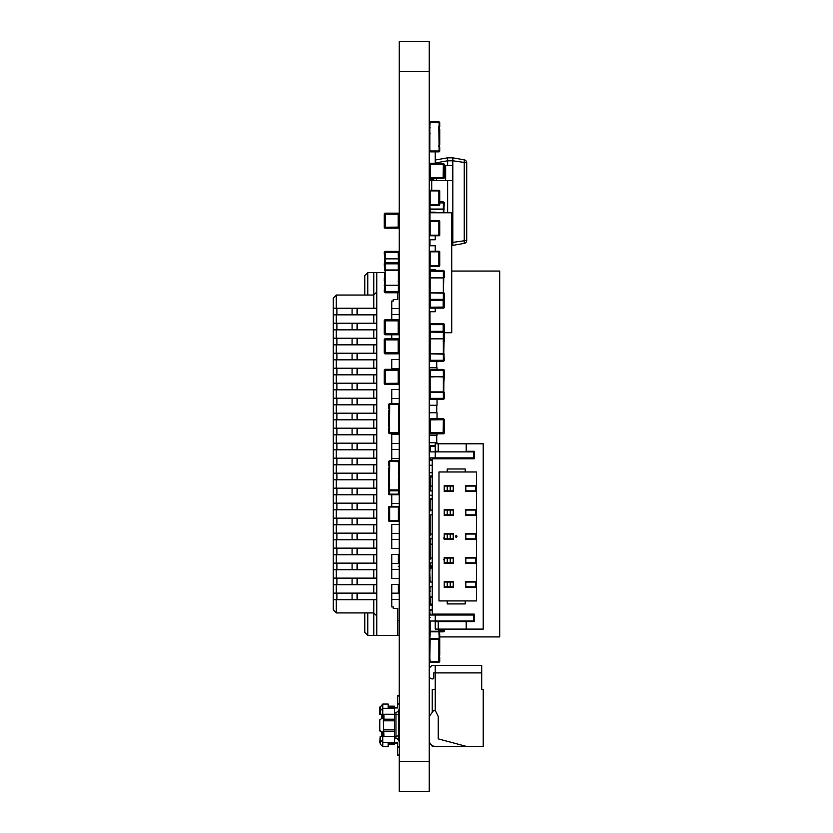 <?xml version="1.0" encoding="UTF-8"?>
<svg xmlns="http://www.w3.org/2000/svg" width="833" height="833" viewBox="0 0 833 833"><rect width="100%" height="100%" fill="white"/><g stroke="black" fill="none" stroke-linecap="round" stroke-linejoin="round"><path stroke-width="1.25" d="M429.245 71.638L429.245 791.35L399.257 791.35L399.257 41.65L429.245 41.65L429.245 71.638L399.257 71.638M429.245 791.35L399.257 791.35L429.245 791.35M456.234 537.202A0.75 0.75 180 0 1 455.484 536.452A0.75 0.75 180 0 1 456.234 535.702A0.75 0.75 180 0 1 456.984 536.452A0.75 0.75 180 0 1 456.234 537.202M438.241 443.791L438.241 451.288L435.243 451.288L435.243 443.791L483.223 443.791L483.223 629.113L435.243 629.113L435.243 621.616L438.241 621.616L438.241 629.113M476.476 471.978L447.238 471.978L447.238 468.979L465.231 468.979L465.231 471.978L476.476 471.978L476.476 600.926L465.231 600.926L465.231 603.925L447.238 603.925L447.238 600.926L438.991 600.926L438.991 471.978L447.238 471.978L438.991 471.978M466.22 443.791L466.22 451.288L474.227 451.288L474.227 458.785L432.244 458.785L432.244 614.119L474.227 614.119L474.227 621.616L466.22 621.616L466.22 629.113M438.241 621.616L466.22 621.616M474.227 451.288L466.22 451.288M453.235 581.434L453.235 587.432L444.239 587.432L444.239 581.434L453.235 581.434M453.235 485.472L453.235 491.47L444.239 491.47L444.239 485.472L453.235 485.472M453.235 509.463L453.235 515.46L444.239 515.46L444.239 509.463L453.235 509.463M453.235 533.453L453.235 539.451L444.239 539.451L444.239 533.453L453.235 533.453M453.235 557.444L453.235 563.441L444.239 563.441L444.239 557.444L453.235 557.444M476.476 491.47L465.834 491.47L465.834 490.866L476.476 490.866M465.834 490.866L465.834 485.472L476.476 485.472M447.238 600.926L465.231 600.926M476.476 587.432L465.834 587.432L465.834 586.828L476.476 586.828M465.834 586.828L465.834 581.434L476.476 581.434M476.476 563.441L465.834 563.441L465.834 562.837L476.476 562.837M465.834 562.837L465.834 557.444L476.476 557.444M476.476 539.451L465.834 539.451L465.834 538.847L476.476 538.847M465.834 538.847L465.834 533.453L476.476 533.453M476.476 515.46L465.834 515.46L465.834 514.856L476.476 514.856M465.834 514.856L465.834 509.463L476.476 509.463M465.834 510.067L476.476 510.067M432.244 510.067L429.245 510.067L432.244 510.067M444.239 510.067L453.235 510.067M444.239 514.856L453.235 514.856M429.245 514.856L432.244 514.856L429.245 514.856L429.849 515.731A0.604 0.604 180 0 1 429.245 515.127A0.604 0.604 180 0 0 429.849 515.731L429.849 515.731A0.604 0.604 180 0 1 429.245 515.127A0.604 0.604 180 0 0 429.849 515.731L429.849 515.731M465.834 534.057L476.476 534.057M432.244 534.057L429.245 534.057L432.244 534.057M444.239 534.057L453.235 534.057M444.239 538.847L444.239 539.451L444.239 538.847L453.235 538.847M429.245 538.847L432.244 538.847L429.245 538.847M465.834 558.048L476.476 558.048M432.244 558.048L429.245 558.048L432.244 558.048M444.239 558.048L453.235 558.048M444.239 562.837L444.239 563.441L444.239 562.837L453.235 562.837M429.245 562.837L432.244 562.837L429.245 562.837M465.834 582.038L476.476 582.038M432.244 582.038L429.245 582.038L432.244 582.038M444.239 582.038L453.235 582.038M444.239 586.828L453.235 586.828M429.245 586.828L432.244 586.828L429.245 586.828M465.834 486.076L476.476 486.076M432.244 486.076L429.245 486.076L432.244 486.076M444.239 485.472L444.239 486.076L453.235 486.076M444.239 490.866L453.235 490.866M429.245 490.866L432.244 490.866L429.245 490.866M474.227 614.119L435.243 614.119L435.243 615.025L473.623 615.025L473.623 621.022L435.243 621.022L435.243 621.616M435.243 451.288L435.243 451.882L473.623 451.882L473.623 457.879L435.243 457.879L435.243 458.785M473.623 621.022L430.442 621.022M429.245 615.025L435.243 615.025L435.243 621.022M473.623 457.879L430.442 457.879M429.245 451.882L435.243 451.882L435.243 457.879M429.245 675.896A2.999 2.999 0 0 0 432.244 678.895A2.999 2.999 0 0 1 429.245 675.896A2.999 2.999 0 0 0 432.244 678.895A2.999 2.999 0 0 1 429.245 675.896A2.999 2.999 0 0 0 432.244 678.895L432.9 678.895A0.843 0.843 0 0 0 433.743 678.052L433.743 672.897L481.724 672.897L481.724 689.391L483.223 689.391L483.223 746.368L466.22 746.368L438.241 738.871L438.241 716.38L435.243 710.382L433.743 710.382L430.442 714.776A5.998 5.998 0 0 0 429.245 718.379M476.476 746.368L438.991 746.368M474.227 746.368L432.244 746.368L432.244 745.566A5.998 5.998 0 0 1 429.245 740.37A5.998 5.998 0 0 0 435.243 746.368L474.227 746.368M481.724 672.897L481.724 665.4L435.243 665.4L435.243 672.897L433.743 672.897L435.243 672.897L433.743 672.897L433.743 678.052A0.843 0.843 0 0 1 432.9 678.895A0.843 0.843 0 0 0 433.743 678.052A0.843 0.843 0 0 1 432.9 678.895L432.244 678.895L432.9 678.895A0.843 0.843 0 0 0 433.743 678.052L433.743 672.897L435.243 672.897L435.243 710.382M435.243 689.391L432.244 689.391L432.244 712.382M435.243 665.4L433.743 665.4A4.498 4.498 0 0 0 429.245 669.899M435.243 746.368L466.22 746.368M429.995 311.729L429.995 323.61M429.995 277.899L429.995 281.741M429.995 266.227L429.995 269.746M444.239 332.721L451.736 332.721L451.736 212.769L429.995 212.769L429.995 220.766M429.995 239.758L429.995 245.756M435.243 251.233L435.243 245.756L429.245 245.756M435.243 270.402L435.243 269.746L429.245 269.746M435.243 308.127L435.243 311.729L429.245 311.729M435.243 212.769L435.243 212.165L429.245 212.165M435.243 235.76L435.243 239.758L429.245 239.758M429.266 163.278A2.999 2.999 0 0 0 429.245 163.591A2.999 2.999 0 0 1 429.266 163.278L435.243 163.278L435.243 151.856L438.845 151.856A0.895 0.895 0 0 0 439.741 150.96L439.741 147.358L439.741 150.96A0.895 0.895 180 0 1 438.845 151.856L435.243 151.856L438.845 151.856A0.895 0.895 0 0 0 439.741 150.96L439.741 147.056L439.741 150.96A0.895 0.895 180 0 1 438.845 151.856L435.243 151.856L438.845 151.856A0.895 0.895 0 0 0 439.741 150.96L439.741 147.056L439.741 150.96A0.895 0.895 180 0 1 438.845 151.856L435.243 151.856L438.845 151.856A0.895 0.895 0 0 0 439.741 150.96L439.741 147.358L439.741 150.96A0.895 0.895 180 0 1 438.845 151.856L430.14 151.856A0.895 0.895 180 0 1 429.245 150.96A0.895 0.895 0 0 0 430.14 151.856L438.845 151.856A0.895 0.895 0 0 0 439.741 150.96L439.741 147.056L439.741 150.96A0.895 0.895 180 0 1 438.845 151.856L435.243 151.856L438.845 151.856A0.895 0.895 0 0 0 439.741 150.96L439.741 147.358L439.741 150.96A0.895 0.895 180 0 1 438.845 151.856L430.14 151.856A0.895 0.895 180 0 1 429.245 150.96A0.895 0.895 0 0 0 430.14 151.856L435.243 151.856M444.239 629.113L444.239 630.945A0.895 0.895 0 0 1 443.343 631.841L439.137 631.841A0.604 0.604 0 0 0 439.741 631.247L439.741 629.113L439.741 631.247A0.604 0.604 0 0 1 439.137 631.841A0.604 0.604 0 0 0 439.741 631.247A0.604 0.604 0 0 1 439.137 631.841L429.849 631.841A0.604 0.604 180 0 1 429.245 631.247A0.604 0.604 0 0 0 429.849 631.841A0.604 0.604 180 0 1 429.245 631.247A0.604 0.604 0 0 0 429.849 631.841L429.849 631.841A0.604 0.604 180 0 1 429.245 631.247L438.845 631.247L438.845 629.113M439.741 630.789L443.187 630.789L443.343 631.841M443.187 629.113L443.187 630.789L444.239 630.945M429.245 565.93L430.297 566.981L429.245 565.93L430.297 566.981L429.245 565.93L430.14 565.93L430.297 566.981L432.244 566.981L429.297 566.263M429.693 544.49L429.693 559.484L429.693 544.49L432.244 544.49L429.245 544.188L432.244 544.188M430.14 538.045L429.245 538.045M444.239 538.045L443.343 538.045M430.297 591.243L429.245 591.086A0.895 0.895 0 0 1 430.14 590.191M430.14 605.185A0.895 0.895 0 0 1 429.245 604.289L430.297 604.133L430.14 605.185L432.244 605.185M429.245 370.466L430.297 369.415L429.245 370.466L430.297 369.415L429.245 370.466L430.297 369.415L443.187 369.415L444.239 370.466L444.239 376.62L429.547 376.912L443.343 376.62L443.343 370.466L429.297 370.144M444.187 370.144L443.343 370.466L443.187 369.415L444.239 370.466L443.937 376.912L429.245 376.62L429.693 391.906L443.937 391.906L444.239 398.361L443.343 398.361L443.187 399.403L444.239 398.424M429.547 391.906L430.14 391.906L430.14 398.361L429.245 398.361L430.297 399.403L443.187 399.403L444.239 398.361L444.239 392.208L429.245 392.208L430.14 391.906L430.14 376.912L443.343 376.62L444.239 376.62L443.343 391.906L443.937 391.906M443.343 376.912L443.343 398.361L430.14 398.361L430.297 399.403L429.255 398.476M429.245 398.361L430.297 399.403L443.187 399.403L430.297 399.403L443.187 399.403L444.239 398.361M429.557 369.727L430.297 369.415L429.557 369.727L430.297 369.415L429.557 369.727L430.297 369.415L429.557 369.727L430.297 369.415L430.14 376.912M430.297 369.415L443.187 369.415L430.297 369.415L443.187 369.415L444.239 370.466M429.245 271.443L430.297 270.402L429.245 271.443L430.297 270.402L443.187 270.402L444.239 271.443L444.239 277.597L429.547 277.899L443.343 277.597L443.343 271.443L429.297 271.121M429.557 270.704L443.187 270.402L444.239 271.443L443.343 271.443L443.187 270.402L444.228 271.329M429.693 277.899L429.693 292.893L443.937 292.893L444.239 299.339L443.343 299.339L443.187 300.39L444.239 299.401M443.791 277.899L443.343 292.893L443.937 292.893M429.245 299.401L430.297 300.39L429.245 299.339L430.14 299.339L430.297 300.39L443.187 300.39L430.297 300.39L443.187 300.39L430.297 300.39L430.14 308.127A0.895 0.895 0 0 1 429.245 307.221L443.187 307.075L443.343 308.127L430.14 308.127M429.245 299.339L430.297 300.39M430.297 270.402L430.14 277.899L429.245 277.597M429.547 292.893L443.343 292.893L443.343 277.899L430.14 277.899L430.14 292.893L429.245 293.185L430.14 293.185L430.14 299.339L443.343 299.339L443.343 293.185L430.14 292.893M398.361 353.827L385.158 353.827L398.361 353.827L398.205 352.776L399.257 352.921A0.895 0.895 -90 0 1 398.361 353.827L385.158 353.827A0.895 0.895 -90 0 1 384.263 352.921L384.263 339.729A0.895 0.895 -90 0 1 385.158 338.833L398.361 338.833A0.895 0.895 -90 0 1 399.257 339.729L398.205 339.885L398.361 338.833L385.158 338.833L398.361 338.833M385.158 353.827L385.315 352.776L384.263 352.921L384.263 339.729L384.263 352.921L384.263 339.729L384.263 352.921L384.263 339.729L384.263 352.921L384.263 339.729L384.263 352.921L384.263 339.729L385.315 339.885L385.158 338.833M432.244 476.986L430.297 476.986L430.14 475.935A0.895 0.895 180 0 0 429.245 476.84L430.297 476.986L430.14 490.929A0.895 0.895 180 0 1 429.818 490.866M430.14 490.929L432.244 490.929L430.14 490.866M430.14 475.935L432.244 475.935L430.14 475.935M398.361 334.783L398.205 333.731L399.257 333.887A0.895 0.895 -90 0 1 398.361 334.783L385.158 334.783A0.895 0.895 -90 0 1 384.263 333.887L384.263 320.684A0.895 0.895 -90 0 1 385.158 319.789L398.361 319.789A0.895 0.895 -90 0 1 399.257 320.684L398.205 320.84L398.361 319.789M385.158 334.783L385.315 320.84L384.263 320.684L384.263 333.887L384.263 320.684L384.263 333.887L384.263 320.684L384.263 333.887L384.263 320.684L384.263 333.887L398.205 333.731L398.205 320.84L385.315 320.84L385.158 319.789M399.174 292.123L398.205 292.768L398.361 291.717L399.257 291.717L398.205 292.768L385.315 292.768L384.263 291.717L384.565 285.271L398.809 285.271L398.955 270.277L384.565 270.277L384.263 263.832L385.158 263.832L385.315 262.78L384.273 263.717M399.257 291.717L398.205 292.768L385.315 292.768L384.263 291.717L398.361 291.717L398.361 285.573L385.158 285.573L385.315 292.768L384.273 291.831M384.711 285.271L384.711 273.849M399.246 263.717L398.955 270.277L398.361 269.975L398.205 262.78L399.257 263.832L385.158 263.832L385.158 269.975L398.361 269.975L398.361 285.271L399.257 285.573L398.361 285.573L398.955 285.271M399.257 263.832L398.205 262.78L399.257 263.832M385.315 262.78L398.205 262.78L385.315 262.78M385.315 292.768L398.205 292.768L385.315 292.768M384.565 270.277L385.158 269.975L384.565 270.277M429.693 342.28A0.895 0.895 0 0 1 429.245 341.499L430.297 341.353M430.14 323.6L430.297 324.651L429.245 324.495A0.895 0.895 0 0 1 430.14 323.6L443.343 323.6A0.895 0.895 0 0 1 444.239 324.495L444.239 341.499A0.895 0.895 0 0 1 443.791 342.28M443.187 341.353L444.239 341.499M429.547 376.912L429.693 391.906M443.937 376.912L443.791 391.906M443.187 399.403L430.297 399.403L443.927 399.101M444.187 202.565L443.187 201.846L444.239 202.898L443.343 202.898L443.187 201.846L439.741 201.846L443.187 201.846L439.741 201.846L443.187 201.846L444.239 202.898L443.937 209.343L429.245 209.041L443.343 209.041L443.343 202.898L439.741 202.898M429.547 209.343L429.693 212.165L429.245 209.041L430.14 209.343L430.14 212.165M444.239 202.898L443.187 201.846L444.239 202.898L443.791 212.769L443.937 209.343L430.14 209.343L429.849 205.293A0.604 0.604 0 0 1 429.245 204.699A0.604 0.604 0 0 0 429.849 205.293A0.604 0.604 0 0 1 429.245 204.699L438.845 204.699L438.845 190.903L430.14 190.903L430.14 205.293L439.137 205.293A0.604 0.604 0 0 0 439.741 204.699L439.741 190.903L438.845 190.903L439.137 190.299A0.604 0.604 0 0 1 439.741 190.903M384.575 281.033L385.315 281.346L384.263 280.294L384.565 273.849M384.315 280.627L385.315 281.346L384.711 280.294M398.809 273.849L398.809 270.277M398.809 262.968L398.955 258.855L384.565 258.855L384.263 252.409L385.158 252.409L385.315 251.358L384.273 252.295M384.711 262.968L384.711 258.855M399.246 252.295L398.955 258.855L398.361 258.553L398.205 251.358L399.257 252.409L385.158 252.409L385.158 258.553L398.361 258.553L398.361 262.791M399.257 252.409L398.205 251.358L399.257 252.409M385.315 251.358L398.205 251.358L384.575 251.66M399.257 280.294L398.205 281.346L399.257 280.294L398.205 281.346L398.945 281.033M384.565 258.855L385.158 258.553L384.565 258.855M398.361 228.148L398.205 227.097L399.257 227.242A0.895 0.895 -90 0 1 398.361 228.148L385.158 228.148A0.895 0.895 -90 0 1 384.263 227.242L384.263 214.05A0.895 0.895 -90 0 1 385.158 213.154L398.361 213.154A0.895 0.895 -90 0 1 399.257 214.05L398.205 214.206L398.361 213.154M385.158 228.148L385.315 214.206L384.263 214.05L384.263 227.242L384.263 214.05L384.263 227.242L384.263 214.05L384.263 227.242L384.263 214.05L384.263 227.242L398.205 227.097L398.205 214.206L385.315 214.206L385.158 213.154M444.239 294.028L444.239 307.221A0.895 0.895 0 0 1 443.343 308.127M443.187 300.39L443.927 300.078L443.187 300.39L443.187 307.075L444.239 307.221M443.343 323.6L443.187 324.651L444.239 324.495M444.239 164.538L430.297 164.695L430.297 177.585L443.187 177.585L443.343 163.643L430.14 163.643L430.297 164.695L429.245 164.538A0.895 0.895 180 0 1 430.14 163.643L443.343 163.643A0.895 0.895 180 0 1 444.239 164.538L444.239 177.731A0.895 0.895 180 0 1 443.343 178.637L430.14 178.637A0.895 0.895 180 0 1 429.245 177.731L430.297 177.585L430.14 178.637L443.343 178.637L430.14 178.637L443.343 178.637L430.14 178.637L443.343 178.637L430.14 178.637L443.343 178.637L443.187 177.585L444.239 177.731M444.239 209.041L430.14 209.343M429.245 360.345L430.297 361.324L429.245 360.272L443.343 360.272L443.343 354.129L429.547 353.827L443.937 353.827L444.239 360.272L443.343 360.272L443.187 361.324L444.239 360.345M429.693 353.827L429.693 338.833L443.343 338.833L429.245 338.531L443.343 338.531L443.343 332.388L429.297 332.055M443.791 353.827L444.239 332.388L443.343 332.388L443.187 331.336L444.228 332.273M429.245 332.388L430.297 331.336L429.245 332.388L430.297 331.336L430.14 338.531L429.245 338.531M429.557 331.638L443.187 331.336L443.187 324.651L430.297 324.651L430.297 331.336L443.187 331.336M429.547 353.827L430.14 353.827L430.297 361.324L443.187 361.324L430.297 361.324L443.187 361.324L430.297 361.324L429.245 360.272M443.791 338.833L430.14 338.833L430.14 353.827L443.937 353.827M443.343 338.833L443.937 338.833L443.343 338.833L443.343 354.129L444.239 354.129M444.239 419.707L430.297 419.863L430.297 432.754L443.187 432.754L443.343 418.812L430.14 418.812L430.297 419.863L429.245 419.707A0.895 0.895 180 0 1 430.14 418.812L443.343 418.812A0.895 0.895 180 0 1 444.239 419.707L444.239 432.9A0.895 0.895 180 0 1 443.343 433.806L430.14 433.806A0.895 0.895 180 0 1 429.245 432.9L430.297 432.754L430.14 433.806L443.343 433.806L430.14 433.806L443.343 433.806L430.14 433.806L443.343 433.806L430.14 433.806L443.343 433.806L443.187 432.754L444.239 432.9M430.14 460.462A0.895 0.895 180 0 1 429.245 459.566L430.297 459.41L430.14 460.462L432.244 460.462L430.14 460.16M435.243 446.519L429.245 446.363A0.895 0.895 180 0 1 430.14 445.468L430.297 451.882M430.14 445.468L435.243 445.468L430.14 445.468M398.361 384.294L398.205 383.242L399.257 383.388A0.895 0.895 -90 0 1 398.361 384.294L385.158 384.294A0.895 0.895 -90 0 1 384.263 383.388L384.263 370.196A0.895 0.895 -90 0 1 385.158 369.3L398.361 369.3A0.895 0.895 -90 0 1 399.257 370.196L398.205 370.352L398.361 369.3M385.158 384.294L385.315 370.352L384.263 370.196L384.263 383.388L384.263 370.196L384.263 383.388L384.263 370.196L384.263 383.388L384.263 370.196L384.263 383.388L398.205 383.242L398.205 370.352L385.315 370.352L385.158 369.3M429.245 592.648A0.604 0.604 180 0 1 429.849 592.055L430.14 586.828M430.14 582.038L429.849 572.854A0.604 0.604 180 0 1 429.245 572.261A0.604 0.604 180 0 0 429.849 572.854L429.849 572.854A0.604 0.604 180 0 1 429.245 572.261A0.604 0.604 180 0 0 429.849 572.854L429.849 572.854M429.849 568.356L429.245 568.356A0.895 0.895 180 0 1 430.14 567.46L432.244 567.46L430.14 567.46L429.849 571.959L429.245 571.959M429.245 592.95L429.849 592.95L429.849 596.553L429.245 596.553A0.895 0.895 0 0 0 430.14 597.448A0.895 0.895 180 0 1 429.245 596.553A0.895 0.895 0 0 0 430.14 597.448L432.244 597.448L430.14 597.448L432.244 597.448L430.14 597.448L432.244 597.448L430.14 597.448L432.244 597.448L430.14 597.448L430.14 596.845L432.244 596.845M388.813 483.869L389.657 485.41L388.761 483.609L388.761 468.021L389.657 467.115L389.365 489.908L398.653 489.908L398.653 461.721L389.657 461.42L389.657 467.115M388.959 467.115L389.657 466.22L388.761 468.021L389.657 466.22L388.761 468.021L388.761 483.609L389.657 484.514M388.761 486.316L388.761 486.014A0.604 0.604 0 0 1 389.365 485.41L389.365 485.41A0.604 0.604 0 0 0 388.761 486.014L388.761 489.908A0.895 0.895 0 0 0 389.657 490.814A0.895 0.895 180 0 1 388.761 489.908L389.365 485.41M388.761 465.616A0.604 0.604 0 0 0 389.365 466.22L389.365 466.22A0.604 0.604 0 0 1 388.761 465.616A0.604 0.604 0 0 0 389.365 466.22A0.604 0.604 0 0 1 388.761 465.616L388.761 461.721A0.895 0.895 180 0 1 389.657 460.826L398.361 460.826A0.895 0.895 180 0 1 399.257 461.721L399.257 465.616A0.604 0.604 0 0 1 398.653 466.22L398.653 466.22A0.604 0.604 0 0 0 399.257 465.616L399.257 461.721L398.653 461.721M399.257 486.316L398.653 485.41A0.604 0.604 0 0 1 399.257 486.014M399.257 489.908A0.895 0.895 180 0 1 398.361 490.814A0.895 0.895 0 0 0 399.257 489.908A0.895 0.895 180 0 1 398.361 490.814L389.657 490.814L398.361 490.814A0.895 0.895 0 0 0 399.257 489.908L398.653 489.908M389.365 461.721L388.761 461.721L389.365 466.22M398.653 466.22L398.653 466.22A0.604 0.604 0 0 0 399.257 465.616A0.604 0.604 0 0 1 398.653 466.22L399.257 465.324M398.361 494.74L399.257 494.136A0.604 0.604 -90 0 1 398.653 494.74L398.361 494.136L389.657 494.136L389.365 494.74L398.653 494.74L389.365 494.74A0.604 0.604 -90 0 1 388.761 494.136L388.761 480.349L388.761 494.136L389.657 494.136L389.657 490.814L398.361 490.814L389.657 490.814A0.895 0.895 180 0 1 388.761 489.908A0.895 0.895 0 0 0 389.657 490.814L398.361 490.814L389.657 490.814L398.361 490.814L389.657 490.814L389.657 490.21M432.244 499.384L429.245 499.384A0.604 0.604 0 0 1 429.849 498.79L432.244 498.79M388.813 426.746L389.657 428.287L388.761 426.486L388.761 410.888L389.657 409.097L388.761 410.888L389.657 409.992L389.365 432.785L398.653 432.785L398.653 404.599L389.657 404.297L389.657 409.992M388.761 429.182L388.761 428.88A0.604 0.604 0 0 1 389.365 428.287L389.365 428.287A0.604 0.604 0 0 0 388.761 428.88L388.761 432.785A0.895 0.895 0 0 0 389.657 433.681A0.895 0.895 180 0 1 388.761 432.785L389.365 428.287M389.365 404.599L388.761 404.599L388.761 408.493A0.604 0.604 0 0 0 389.365 409.097L388.761 410.888L389.365 409.097A0.604 0.604 0 0 1 388.761 408.493L388.761 404.599A0.895 0.895 180 0 1 389.657 403.693L398.361 403.693A0.895 0.895 180 0 1 399.257 404.599L399.257 408.493L399.257 404.599L398.653 404.599M398.361 409.097L398.653 409.097A0.604 0.604 0 0 0 399.257 408.493L399.257 408.493A0.604 0.604 0 0 1 398.653 409.097L398.653 409.097A0.604 0.604 0 0 0 399.257 408.493A0.604 0.604 0 0 1 398.653 409.097L398.361 409.097M399.257 432.785A0.895 0.895 180 0 1 398.361 433.681A0.895 0.895 0 0 0 399.257 432.785A0.895 0.895 180 0 1 398.361 433.681L389.657 433.681L398.361 433.681A0.895 0.895 0 0 0 399.257 432.785L398.653 432.785M430.14 535.827L430.14 514.856M439.137 127.262L439.137 127.262A0.604 0.604 180 0 0 439.741 126.668A0.604 0.604 180 0 1 439.137 127.262L439.137 127.262A0.604 0.604 180 0 0 439.741 126.668A0.604 0.604 180 0 1 439.137 127.262A0.604 0.604 180 0 0 439.741 126.668A0.604 0.604 180 0 1 439.137 127.262A0.604 0.604 180 0 0 439.741 126.668A0.604 0.604 180 0 1 439.137 127.262A0.604 0.604 180 0 0 439.741 126.668A0.604 0.604 180 0 1 439.137 127.262A0.604 0.604 180 0 0 439.741 126.668L439.741 122.763L439.741 126.668A0.604 0.604 180 0 1 439.137 127.262L438.845 126.366L438.845 128.167L439.741 129.063L439.741 144.661L438.845 145.556L439.741 144.661L439.741 129.063L438.845 127.262L439.741 129.063L438.845 127.262L439.741 129.063L439.741 144.661L439.741 129.063L438.845 127.262L439.741 129.063L438.845 127.262L439.741 129.063L439.741 144.661L439.741 129.063L438.845 127.262L439.543 128.157M438.845 146.462L439.689 145.109M430.14 127.262L429.849 127.262A0.604 0.604 180 0 1 429.245 126.668A0.604 0.604 180 0 0 429.849 127.262L429.849 127.262A0.604 0.604 180 0 1 429.245 126.668A0.604 0.604 180 0 0 429.849 127.262L429.849 127.262A0.604 0.604 180 0 1 429.245 126.668A0.604 0.604 180 0 0 429.849 127.262L429.849 127.262A0.604 0.604 180 0 1 429.245 126.668A0.604 0.604 180 0 0 429.849 127.262L429.849 127.262A0.604 0.604 180 0 1 429.245 126.668A0.604 0.604 180 0 0 429.849 127.262L429.849 127.262A0.604 0.604 180 0 1 429.245 126.668A0.604 0.604 180 0 0 429.849 127.262L430.14 127.262M439.689 638.911L439.741 654.998L438.845 656.789L439.741 654.998L439.668 638.807L439.741 654.998L438.845 656.789L439.741 654.998L438.845 655.894L438.845 639.338A0.895 0.895 0 0 0 439.741 638.442L439.741 634.84L439.741 638.442A0.895 0.895 180 0 1 438.845 639.338A0.895 0.895 0 0 0 439.741 638.442L439.741 634.538L439.741 638.442A0.895 0.895 180 0 1 438.845 639.338L430.14 639.338L429.849 657.695L430.14 661.589L438.845 661.589L438.845 655.894M438.845 638.505L439.741 639.4L439.741 654.998L438.845 656.789L439.689 655.446M439.741 657.393L439.741 661.287A0.895 0.895 180 0 1 438.845 662.193A0.895 0.895 0 0 0 439.741 661.287L439.741 657.393A0.604 0.604 0 0 0 439.137 656.789A0.604 0.604 180 0 1 439.741 657.393L439.741 661.287A0.895 0.895 180 0 1 438.845 662.193A0.895 0.895 0 0 0 439.741 661.287L439.741 657.695L438.845 656.789L439.741 654.998M429.849 656.789L429.849 656.789A0.604 0.604 0 0 0 429.245 657.393A0.604 0.604 180 0 1 429.849 656.789A0.604 0.604 0 0 0 429.245 657.393A0.604 0.604 0 0 1 429.849 656.789L429.245 657.695M429.849 661.287L429.245 661.287A0.895 0.895 0 0 0 430.14 662.193A0.895 0.895 180 0 1 429.245 661.287A0.895 0.895 0 0 0 430.14 662.193L438.845 662.193A0.895 0.895 0 0 0 439.741 661.287A0.895 0.895 180 0 1 438.845 662.193L430.14 662.193L438.845 662.193A0.895 0.895 0 0 0 439.741 661.287L439.137 661.287M389.657 520.5L389.365 521.396A0.604 0.604 135 0 1 388.761 520.802L388.761 507.005A0.604 0.604 135 0 1 389.365 506.402L398.653 506.402A0.604 0.604 -45 0 1 399.257 507.005L399.257 520.802L399.257 507.005A0.604 0.604 -45 0 0 398.653 506.402L389.657 506.402L389.657 520.5M398.361 521.396L398.653 521.396A0.604 0.604 -45 0 0 399.257 520.802A0.604 0.604 135 0 1 398.653 521.396A0.604 0.604 -45 0 0 399.257 520.802A0.604 0.604 135 0 1 398.653 521.396L389.365 521.396L398.361 521.396L398.361 507.005L388.761 507.005L388.761 520.802L399.257 520.802L399.257 507.005L399.257 520.802M389.365 506.402L389.657 507.005M430.14 220.766L429.245 221.37A0.604 0.604 0 0 1 429.849 220.766L439.137 220.766A0.604 0.604 0 0 1 439.741 221.37L439.741 235.166A0.604 0.604 0 0 1 439.137 235.76L429.849 235.76A0.604 0.604 0 0 1 429.245 235.166A0.604 0.604 0 0 0 429.849 235.76A0.604 0.604 0 0 1 429.245 235.166L438.845 235.166L438.845 221.37L430.14 221.37L430.14 235.76M430.14 661.589L430.14 662.193A0.895 0.895 0 0 1 429.245 661.287A0.895 0.895 0 0 0 430.14 662.193L438.845 662.193L430.14 662.193L438.845 662.193L430.14 662.193L438.845 662.193L430.14 662.193L438.845 662.193L438.845 661.589M429.245 150.96A0.895 0.895 0 0 0 430.14 151.856L438.845 151.856L430.14 151.856A0.895 0.895 0 0 1 429.245 150.96A0.895 0.895 0 0 0 430.14 151.856A0.895 0.895 0 0 1 429.245 150.96L439.137 150.96L438.845 128.167M439.741 631.841L438.845 633.038L439.741 632.143L438.845 633.944L439.689 632.601M432.244 609.954L429.849 610.256L429.849 614.754A0.604 0.604 180 0 1 429.245 614.15A0.604 0.604 0 0 0 429.849 614.754L429.849 614.754A0.604 0.604 180 0 1 429.245 614.15A0.604 0.604 0 0 0 429.849 614.754A0.604 0.604 180 0 1 429.245 614.15M430.14 621.022L430.14 634.84L429.849 638.442L429.245 638.442A0.895 0.895 0 0 0 430.14 639.338A0.895 0.895 180 0 1 429.245 638.442A0.895 0.895 0 0 0 430.14 639.338A0.895 0.895 180 0 1 429.245 638.442A0.895 0.895 0 0 0 430.14 639.338L438.845 639.338A0.895 0.895 0 0 0 439.741 638.442L439.137 638.442L439.137 631.841A0.604 0.604 0 0 0 439.741 631.247A0.604 0.604 0 0 1 439.137 631.841L429.849 631.841A0.604 0.604 180 0 1 429.245 631.247M388.761 492.938L388.761 481.547L388.761 492.938M398.653 479.746A0.604 0.604 90 0 1 399.257 480.339L398.361 479.746L398.653 480.641M398.361 490.21L398.361 493.844M388.761 494.136L388.761 480.349A0.604 0.604 90 0 0 388.761 480.349L388.761 494.136A0.604 0.604 90 0 0 389.365 494.74A0.604 0.604 -90 0 1 388.761 494.136A0.604 0.604 90 0 0 389.365 494.74L389.365 493.844M430.14 615.025L430.14 613.848L429.245 613.848M429.245 634.538A0.604 0.604 180 0 1 429.849 633.944L429.245 634.84M438.845 633.944L439.137 633.944A0.604 0.604 180 0 1 439.741 634.538L439.137 634.84L438.845 633.944L439.543 633.049M429.849 610.256L429.245 610.256A0.895 0.895 180 0 1 430.14 609.35L432.244 609.35L430.14 609.35L430.14 609.954M429.849 638.442L430.14 639.338L438.845 639.338L430.14 639.338L438.845 639.338L430.14 639.338L438.845 639.338L430.14 639.338L438.845 639.338L439.137 638.442M430.14 251.233L429.245 251.837A0.604 0.604 0 0 1 429.849 251.233L439.137 251.233A0.604 0.604 0 0 1 439.741 251.837L439.741 265.633A0.604 0.604 0 0 1 439.137 266.227L429.849 266.227A0.604 0.604 0 0 1 429.245 265.633A0.604 0.604 0 0 0 429.849 266.227A0.604 0.604 0 0 1 429.245 265.633L438.845 265.633L438.845 251.837L430.14 251.837L430.14 266.227M430.14 190.299L429.245 190.903A0.604 0.604 0 0 1 429.849 190.299L438.845 190.299M389.657 427.381L388.761 426.486L388.959 409.982M399.257 429.182L398.653 428.287A0.604 0.604 0 0 1 399.257 428.88M389.657 433.681A0.895 0.895 180 0 1 388.761 432.785A0.895 0.895 0 0 0 389.657 433.681L398.361 433.681L389.657 433.681L398.361 433.681L389.657 433.681L398.361 433.681L389.657 433.681L389.657 433.087M388.761 408.493A0.604 0.604 0 0 0 389.365 409.097A0.604 0.604 0 0 1 388.761 408.493M399.257 554.445L399.257 563.441L399.257 554.445L399.257 563.441L399.257 554.445L391.76 554.445L391.76 569.439L399.257 569.439M399.257 584.433L399.257 593.158A0.604 0.604 135 0 1 399.194 593.429A0.604 0.604 -45 0 0 399.257 593.158A0.604 0.604 135 0 1 399.194 593.429A0.604 0.604 -45 0 0 399.257 593.158L399.257 584.433L399.257 593.158L399.257 584.433L391.76 584.433L391.76 599.427L399.257 599.427M429.245 147.056A0.604 0.604 180 0 1 429.849 146.462L429.849 127.262M429.849 122.763L429.245 122.763A0.895 0.895 180 0 1 430.14 121.868L438.845 121.868A0.895 0.895 180 0 1 439.741 122.763L430.14 122.472L429.849 126.366L429.245 126.366M439.741 147.358L439.137 146.462A0.604 0.604 180 0 1 439.741 147.056M429.245 577.685L430.14 577.685M429.245 532.704L430.14 532.704M429.245 517.71L430.14 517.71M429.245 525.207L430.14 525.207M429.245 495.219L432.244 495.219M429.245 472.728L432.244 472.728M429.245 465.231L432.244 465.231M429.245 442.739L437.044 442.739L437.044 443.791M429.245 435.243L437.044 435.243L437.044 433.806M429.245 412.751L437.044 412.751L437.044 418.812M429.245 405.255L437.044 405.255L437.044 399.403M429.245 367.769L437.044 367.769L437.044 369.415M429.245 315.291L429.995 315.291M451.736 271.058L499.717 271.058L499.717 636.912L439.741 636.912M436.742 361.324L436.742 367.769M436.742 405.255L436.742 412.751M436.742 435.243L436.742 442.739M397.456 755.333L399.257 755.333L397.456 755.333L399.257 755.333L397.456 755.333L399.257 755.333L397.456 755.333L399.257 755.333L397.456 755.333L399.257 755.333L397.456 755.333L399.257 755.333L397.456 755.333L399.257 755.333L397.456 755.333L399.257 755.333L397.456 755.333L399.257 755.333L397.456 755.333L399.257 755.333L397.456 755.333L399.257 755.333L397.456 755.333L399.257 755.333L397.456 755.333L399.257 755.333L397.456 755.333L399.257 755.333L397.456 755.333L399.257 755.333L397.456 755.333L399.257 755.333L397.456 755.333L399.257 755.333L397.456 755.333L399.257 755.333L397.456 755.333L399.257 755.333L397.456 755.333L399.257 755.333L397.456 755.333L397.456 747.232L399.257 747.232L397.456 747.232L397.456 742.734L394.457 742.734M399.257 707.956L399.257 704.052L399.257 707.956L399.257 704.052L399.257 707.956L399.257 704.052L399.257 707.956L399.257 704.052L399.257 707.956L399.257 704.052L399.257 707.956L399.257 704.052L399.257 707.956L399.257 704.052L399.257 707.956L399.257 704.052L399.257 707.956L399.257 704.052L399.257 707.956L399.257 704.052L399.257 707.956L399.257 704.052L397.456 704.052L397.456 703.458L399.257 703.458L399.257 695.961L397.456 695.961L397.456 695.357L399.257 695.357L399.257 707.956A4.8 4.8 180 0 1 394.457 712.746M397.456 704.052L397.456 707.956L397.456 707.352L394.457 707.352L394.457 708.3L382.764 708.3L382.743 718.744L381.264 718.744L382.16 718.744M394.457 736.445L383.961 736.445L383.711 731.478L394.457 731.478L394.457 742.401L382.764 742.401L382.743 731.947L381.264 731.947L379.765 730.447L379.765 720.243L379.765 730.447L382.16 731.947M398.653 710.278L398.653 735.841L394.457 736.466M398.653 740.412L398.653 735.841M397.456 742.734L397.456 743.338L394.457 743.338L394.457 742.401M395.956 742.734L395.956 743.338L394.457 743.338L394.457 744.535L388.157 744.535M382.764 746.639L388.157 746.639L382.764 746.639L388.157 746.639L382.764 746.639L380.202 744.077L380.202 739.839L382.764 742.401L382.764 746.639L388.157 746.639L382.764 746.639L380.202 744.077L380.202 736.445L379.765 742.224M392.655 744.535L394.457 744.535M383.961 736.445L380.202 736.445M397.456 695.961L397.456 703.458M399.257 695.961L399.257 703.458L399.257 695.961M383.961 731.947L381.868 731.947L381.868 736.445M398.653 738.84L397.258 738.84M399.257 742.734A4.8 4.8 0 0 0 394.457 737.944M381.264 731.947L379.9 731.051M383.711 731.478L383.326 720.816L383.961 718.744L381.868 718.744L381.868 714.245M394.457 731.478L394.457 720.816L383.326 720.816M381.264 718.744L379.765 720.243L381.264 718.744M388.157 746.639L388.157 743.338L394.457 743.338L388.157 743.338M398.653 714.849L394.457 714.225L394.457 708.3M383.711 719.212L394.457 719.212L394.457 714.245L379.765 714.245L379.765 707.675L382.764 704.052L388.157 704.052L388.157 707.352L394.457 707.352L394.457 706.155L388.157 706.155M394.457 719.212L394.457 720.816M379.9 719.639L379.765 720.243M379.765 707.675A1.499 1.499 180 0 1 380.202 706.613L380.202 714.245M380.494 706.322L380.202 710.851L382.764 708.3L382.764 704.052L388.157 704.052M382.16 714.245L379.765 714.245L382.16 714.245M398.653 711.851L397.258 711.851M394.457 707.956L397.456 707.956M383.961 714.245L383.961 718.744M382.743 714.245L384.263 714.245M364.771 612.921L364.771 632.414L367.769 635.412L399.257 635.412M376.766 578.435L357.513 578.435L357.513 584.433L336.886 584.433L336.886 578.435L352.078 578.435L352.078 584.433M376.766 584.433L357.513 584.433M357.513 578.435L352.078 578.435M333.283 569.741L373.767 569.741L373.767 578.133L333.283 578.133L333.283 563.139L376.766 563.139L376.766 554.747L333.283 554.747L333.283 548.145L336.282 548.145L336.282 539.753L333.283 539.753L333.283 533.151L336.282 533.151L336.282 524.759L333.283 524.759L333.283 518.157L336.282 518.157L336.282 509.765L333.283 509.765L333.283 503.163L336.282 503.163L336.282 494.771L333.283 494.771L333.283 488.169L336.282 488.169L336.282 479.777L333.283 479.777L333.283 473.175L336.282 473.175L336.282 464.783L333.283 464.783L333.283 458.181L336.282 458.181L336.282 449.789L333.283 449.789L333.283 443.187L336.282 443.187L336.282 434.795L333.283 434.795L333.283 428.193L336.282 428.193L336.282 419.801L333.283 419.801L333.283 413.199L336.282 413.199L336.282 404.807L333.283 404.807L333.283 398.205L336.282 398.205L336.282 389.813L333.283 389.813L333.283 383.211L336.282 383.211L336.282 374.819L333.283 374.819L333.283 368.217L336.282 368.217L336.282 359.825L333.283 359.825L333.283 353.223L336.282 353.223L336.282 344.831L333.283 344.831L333.283 338.229L336.282 338.229L336.282 329.837L333.283 329.837L333.283 323.235L336.282 323.235L336.282 314.843L376.766 314.843L376.766 323.235L336.282 323.235M373.767 329.837L376.766 329.837L376.766 338.229L373.767 338.229L373.767 329.837L336.282 329.837M376.766 323.537L357.513 323.537L357.513 329.535L336.886 329.535L336.886 323.537L352.078 323.537L352.078 329.535M376.766 329.535L357.513 329.535M357.513 323.537L352.078 323.537M373.767 338.229L336.282 338.229M373.767 344.831L376.766 344.831L376.766 353.223L373.767 353.223L373.767 344.831L336.282 344.831M376.766 338.531L357.513 338.531L357.513 344.529L336.886 344.529L336.886 338.531L352.078 338.531L352.078 344.529M376.766 344.529L357.513 344.529M357.513 338.531L352.078 338.531M399.257 338.531L391.76 338.833L391.76 334.783M373.767 353.223L336.282 353.223M373.767 359.825L376.766 359.825L376.766 368.217L373.767 368.217L373.767 359.825L336.282 359.825M376.766 353.525L357.513 353.525L357.513 359.523L336.886 359.523L336.886 353.525L352.078 353.525L352.078 359.523M376.766 359.523L357.513 359.523M357.513 353.525L352.078 353.525M399.257 359.523L391.76 359.523L391.76 369.3L391.76 368.519L399.257 368.519M373.767 368.217L336.282 368.217M373.767 374.819L376.766 374.819L376.766 383.211L373.767 383.211L373.767 374.819L336.282 374.819M376.766 368.519L357.513 368.519L357.513 374.517L336.886 374.517L336.886 368.519L352.078 368.519L352.078 374.517M376.766 374.517L357.513 374.517M357.513 368.519L352.078 368.519M373.767 383.211L336.282 383.211M373.767 389.813L376.766 389.813L376.766 398.205L373.767 398.205L373.767 389.813L336.282 389.813M376.766 383.513L357.513 383.513L357.513 389.511L336.886 389.511L336.886 383.513L352.078 383.513L352.078 389.511M376.766 389.511L357.513 389.511M357.513 383.513L352.078 383.513M399.257 389.511L391.76 389.511L391.76 403.693L391.76 398.507L399.257 398.507M373.767 398.205L336.282 398.205M373.767 404.807L376.766 404.807L376.766 413.199L373.767 413.199L373.767 404.807L336.282 404.807M376.766 398.507L357.513 398.507L357.513 404.505L336.886 404.505L336.886 398.507L352.078 398.507L352.078 404.505M376.766 404.505L357.513 404.505M357.513 398.507L352.078 398.507M373.767 413.199L336.282 413.199M373.767 419.801L376.766 419.801L376.766 428.193L373.767 428.193L373.767 419.801L336.282 419.801M376.766 413.501L357.513 413.501L357.513 419.499L336.886 419.499L336.886 413.501L352.078 413.501L352.078 419.499M376.766 419.499L357.513 419.499M357.513 413.501L352.078 413.501M399.257 419.499L398.361 419.499M399.257 413.501L398.361 413.501M373.767 428.193L336.282 428.193M373.767 434.795L376.766 434.795L376.766 443.187L373.767 443.187L373.767 434.795L336.282 434.795M376.766 428.495L357.513 428.495L357.513 434.493L336.886 434.493L336.886 428.495L352.078 428.495L352.078 434.493M376.766 434.493L357.513 434.493M357.513 428.495L352.078 428.495M399.257 434.493L391.76 434.493L391.76 449.487L399.257 449.487M373.767 443.187L336.282 443.187M373.767 449.789L376.766 449.789L376.766 458.181L373.767 458.181L373.767 449.789L336.282 449.789M376.766 443.489L357.513 443.489L357.513 449.487L336.886 449.487L336.886 443.489L352.078 443.489L352.078 449.487M376.766 449.487L357.513 449.487M357.513 443.489L352.078 443.489M399.257 443.489L391.76 443.489L391.76 460.826L391.76 458.483L399.257 458.483M376.766 458.483L357.513 458.483L357.513 464.481L336.886 464.481L336.886 458.483L352.078 458.483L352.078 464.481M376.766 464.481L357.513 464.481M357.513 458.483L352.078 458.483M373.767 458.181L336.282 458.181M373.767 464.783L376.766 464.783L376.766 473.175L373.767 473.175L373.767 464.783L336.282 464.783M376.766 473.477L357.513 473.477L357.513 479.475L336.886 479.475L336.886 473.477L352.078 473.477L352.078 479.475M376.766 479.475L357.513 479.475M357.513 473.477L352.078 473.477M373.767 473.175L336.282 473.175M373.767 479.777L376.766 479.777L376.766 488.169L373.767 488.169L373.767 479.777L336.282 479.777M399.257 479.475L398.361 479.475M399.257 473.477L398.361 473.477M376.766 488.471L357.513 488.471L357.513 494.469L336.886 494.469L336.886 488.471L352.078 488.471L352.078 494.469M376.766 494.469L357.513 494.469M357.513 488.471L352.078 488.471M373.767 488.169L336.282 488.169M373.767 494.771L376.766 494.771L376.766 503.163L373.767 503.163L373.767 494.771L336.282 494.771M376.766 503.465L357.513 503.465L357.513 509.463L336.886 509.463L336.886 503.465L352.078 503.465L352.078 509.463M376.766 509.463L357.513 509.463M357.513 503.465L352.078 503.465M373.767 503.163L336.282 503.163M373.767 509.765L376.766 509.765L376.766 518.157L373.767 518.157L373.767 509.765L336.282 509.765M399.257 503.465L391.76 503.465L391.76 506.402L391.76 494.74M376.766 518.459L357.513 518.459L357.513 524.457L336.886 524.457L336.886 518.459L352.078 518.459L352.078 524.457M376.766 524.457L357.513 524.457M357.513 518.459L352.078 518.459M373.767 518.157L336.282 518.157M373.767 524.759L376.766 524.759L376.766 533.151L373.767 533.151L373.767 524.759L336.282 524.759M399.257 524.457L391.76 524.457L391.76 539.451L399.257 539.451M376.766 533.453L357.513 533.453L357.513 539.451L336.886 539.451L336.886 533.453L352.078 533.453L352.078 539.451M376.766 539.451L357.513 539.451M357.513 533.453L352.078 533.453M373.767 533.151L336.282 533.151M373.767 539.753L376.766 539.753L376.766 548.145L373.767 548.145L373.767 539.753L336.282 539.753M399.257 533.453L391.76 533.453L391.76 548.447L399.257 548.447M376.766 548.447L357.513 548.447L357.513 554.445L336.886 554.445L336.886 548.447L352.078 548.447L352.078 554.445M376.766 554.445L357.513 554.445M357.513 548.447L352.078 548.447M373.767 548.145L336.282 548.145M373.767 295.049L373.767 272.558L376.766 272.558L376.766 292.05L373.767 295.049L376.766 292.05L376.766 308.241L373.767 308.241L373.767 295.049L336.282 295.049L333.283 298.047L333.283 305.544M364.771 295.049L364.771 275.556L367.769 272.558L373.767 272.558M367.769 272.558L367.769 295.049M336.282 295.049L333.283 298.047L333.283 308.241L336.282 308.241L336.282 295.049M384.711 272.558L376.766 272.558L376.766 635.412L376.766 599.729L336.282 599.729L336.282 612.921L373.767 612.921L376.766 615.92L373.767 612.921L373.767 599.729M397.757 292.768L397.757 299.547L393.259 299.547L393.259 301.046L391.76 301.046L391.76 314.541L399.257 314.541M399.257 593.429L391.76 593.429L391.76 606.924L393.259 606.924L393.259 608.423L397.757 608.423L397.757 635.412M376.766 563.441L357.513 563.441L357.513 569.439L336.886 569.439L336.886 563.441L352.078 563.441L352.078 569.439M376.766 569.439L357.513 569.439M357.513 563.441L352.078 563.441M399.257 563.441L391.76 563.441L391.76 578.435L399.257 578.435M373.767 569.741L376.766 569.741L376.766 578.133L373.767 578.133M373.767 593.127L376.766 593.127L376.766 584.735L336.282 584.735L336.282 593.127L373.767 593.127L373.767 584.735M333.283 602.426L333.283 609.923L336.282 612.921L333.283 609.923L333.283 593.127L336.282 593.127M373.767 635.412L373.767 612.921M373.767 323.235L373.767 314.843M373.767 563.139L373.767 554.747M373.767 308.241L336.282 308.241M336.282 563.139L336.282 554.747M336.282 578.133L336.282 569.741M333.283 578.133L333.283 584.735L336.282 584.735M367.769 612.921L367.769 635.412M376.766 593.429L357.513 593.429L357.513 599.427L336.886 599.427L336.886 593.429L352.078 593.429L352.078 599.427M376.766 599.427L357.513 599.427M357.513 593.429L352.078 593.429M333.283 599.729L336.282 599.729M333.283 323.235L333.283 314.843L336.282 314.843M333.283 338.229L333.283 329.837M333.283 353.223L333.283 344.831M333.283 368.217L333.283 359.825M333.283 383.211L333.283 374.819M333.283 398.205L333.283 389.813M333.283 413.199L333.283 404.807M333.283 428.193L333.283 419.801M333.283 443.187L333.283 434.795M333.283 458.181L333.283 449.789M333.283 473.175L333.283 464.783M333.283 488.169L333.283 479.777M333.283 503.163L333.283 494.771M333.283 518.157L333.283 509.765M333.283 533.151L333.283 524.759M333.283 548.145L333.283 539.753M333.283 563.139L333.283 554.747M333.283 593.127L333.283 584.735M333.283 458.483L333.283 449.487M333.283 308.241L333.283 314.843M399.257 308.543L391.76 308.543L391.76 319.789M376.766 314.541L336.886 314.541L336.886 308.543L352.078 308.543L352.078 314.541M376.766 308.543L357.513 308.543L357.513 314.541M357.513 308.543L352.078 308.543M452.392 165.621L452.392 180.615L445.645 180.615L445.645 165.621L452.392 165.621M466.73 162.799L452.84 160.79L447.633 160.79L447.633 157.833L435.243 160.019L447.633 157.833L452.84 157.833L464.252 159.842A2.999 2.999 0 0 1 466.73 162.799L466.73 240.414A2.999 2.999 0 0 1 464.252 243.371L452.84 245.381L464.252 243.371L464.252 159.842M451.736 242.549L466.73 240.414M451.736 222.598L452.392 222.598L452.392 237.592L451.736 237.592M452.84 245.381L451.736 245.527L452.84 245.381L452.84 157.833L447.633 157.833M444.239 165.621L445.645 165.621M429.245 179.72L433.743 179.72L433.743 178.637M433.743 179.72L433.743 180.615L445.645 180.615M433.743 180.615L429.245 180.615M429.245 761.362L399.257 761.362M475.56 510.067L475.56 514.856M475.56 534.057L475.56 538.847M475.56 558.048L475.56 562.837M475.56 582.038L475.56 586.828M475.56 486.076L475.56 490.866M450.236 510.067L450.236 514.856M447.238 510.067L447.238 514.856M450.236 534.057L450.236 538.847M447.238 534.057L447.238 538.847M450.236 558.048L450.236 562.837M447.238 558.048L447.238 562.837M450.236 582.038L450.236 586.828M447.238 582.038L447.238 586.828M450.236 486.076L450.236 490.866M447.238 486.076L447.238 490.866M430.14 562.837L430.14 565.93L432.244 565.93M430.14 559.786L429.245 559.786M444.239 559.786L443.343 559.786M430.14 559.484L430.14 544.49L432.244 544.49M429.245 544.188L430.14 544.188L430.14 538.847M430.297 597.448L430.297 604.133L432.244 604.133M430.14 391.906L443.343 391.906M443.343 277.899L430.14 277.899M444.239 293.185L443.343 292.893M385.315 339.885L385.315 352.776L398.205 352.776L398.205 339.885L385.315 339.885M384.565 285.271L385.158 285.573L384.263 285.573M385.158 270.277L385.158 285.271L398.361 285.271M443.343 209.343L443.343 212.769M385.158 263.832L385.158 258.855M430.297 457.879L430.297 459.41L432.244 459.41M432.244 568.064L430.14 568.064M389.657 461.42L389.657 460.826L398.361 460.826L398.361 461.42M389.365 489.908L388.761 489.908M430.14 498.79L430.14 510.337M429.849 498.79A0.604 0.604 0 0 0 429.245 499.384M429.849 538.847L429.245 539.42M429.245 511.233L429.849 511.233M429.245 535.827L429.849 535.827M430.14 631.841L439.137 631.841L430.14 631.841L439.137 631.841L438.845 631.247L439.741 631.247M439.553 630.945L438.845 631.841M430.14 617.451L429.245 617.451M429.849 617.753L429.245 617.753M429.849 630.945L429.245 630.945M389.365 520.5L389.365 521.396L389.657 520.802M398.653 520.5L398.653 521.396M399.257 507.005L398.361 506.402M438.845 235.76L439.741 235.166M439.741 221.37L438.845 220.766M429.849 220.766A0.604 0.604 0 0 0 429.245 221.37M429.245 235.166A0.604 0.604 0 0 0 429.849 235.76M398.653 493.844L398.653 494.74M430.14 638.744L438.845 638.744M430.14 639.338L438.845 639.338M438.845 266.227L439.741 265.633M439.741 251.837L438.845 251.233M429.849 251.233A0.604 0.604 0 0 0 429.245 251.837M429.245 265.633A0.604 0.604 0 0 0 429.849 266.227M438.845 205.293L439.741 204.699M429.849 190.299A0.604 0.604 0 0 0 429.245 190.903M429.245 204.699A0.604 0.604 0 0 0 429.849 205.293M389.657 404.297L389.657 403.693L398.361 403.693L398.361 404.297M388.761 408.191L389.365 409.097M398.653 409.097L399.257 408.191M398.361 433.681L398.361 433.087M389.365 432.785L388.761 432.785M398.361 563.441L398.361 554.445M398.361 566.502L399.257 566.502M391.76 593.158L398.361 593.158L398.361 584.433M398.653 592.857L398.653 593.429M398.361 593.429L399.257 593.158M429.245 147.358L429.849 147.358L429.849 150.96M439.741 126.366L439.137 126.366L439.137 122.763M430.14 122.472L430.14 121.868L438.845 121.868L438.845 122.472M430.14 151.252L430.14 151.856M438.845 151.252L438.845 151.856M439.137 150.96L439.741 150.96M397.456 754.729L399.257 754.729M397.456 746.639L399.257 746.639M395.956 712.507L395.956 738.184M394.457 729.875L383.326 729.875M395.956 707.956L395.956 707.352M357.045 578.435L357.045 584.433M357.045 323.537L357.045 329.535M357.045 338.531L357.045 344.529M357.045 353.525L357.045 359.523M357.045 368.519L357.045 374.517M357.045 383.513L357.045 389.511M357.045 398.507L357.045 404.505M357.045 413.501L357.045 419.499M357.045 428.495L357.045 434.493M357.045 443.489L357.045 449.487M357.045 458.483L357.045 464.481M357.045 473.477L357.045 479.475M357.045 488.471L357.045 494.469M357.045 503.465L357.045 509.463M357.045 518.459L357.045 524.457M357.045 533.453L357.045 539.451M357.045 548.447L357.045 554.445M357.045 563.441L357.045 569.439M357.045 593.429L357.045 599.427M357.045 308.543L357.045 314.541M447.633 212.769L447.633 180.615M447.633 165.621L447.633 160.79L435.243 162.966M433.483 163.278L429.245 163.591M431.723 180.615L431.723 190.299M436.482 180.615L436.482 178.637M429.995 320.726L429.245 320.726M430.14 133.29L429.245 133.29M429.557 566.669L430.297 566.981M429.557 399.101L430.297 399.403L429.557 399.101M443.927 369.727L443.187 369.415L443.927 369.727M443.927 270.704L443.187 270.402M398.945 263.093L398.205 262.78M398.945 292.466L398.205 292.768L398.945 292.466M398.945 251.66L398.205 251.358M429.557 361.012L430.297 361.324L429.557 361.012M443.927 361.012L443.187 361.324L443.927 361.012M388.761 483.609L388.959 484.514M388.761 426.486L388.959 427.391M439.543 145.567L439.741 144.661M439.741 639.4L439.543 638.495M397.757 620.418L399.257 620.418"/></g></svg>
